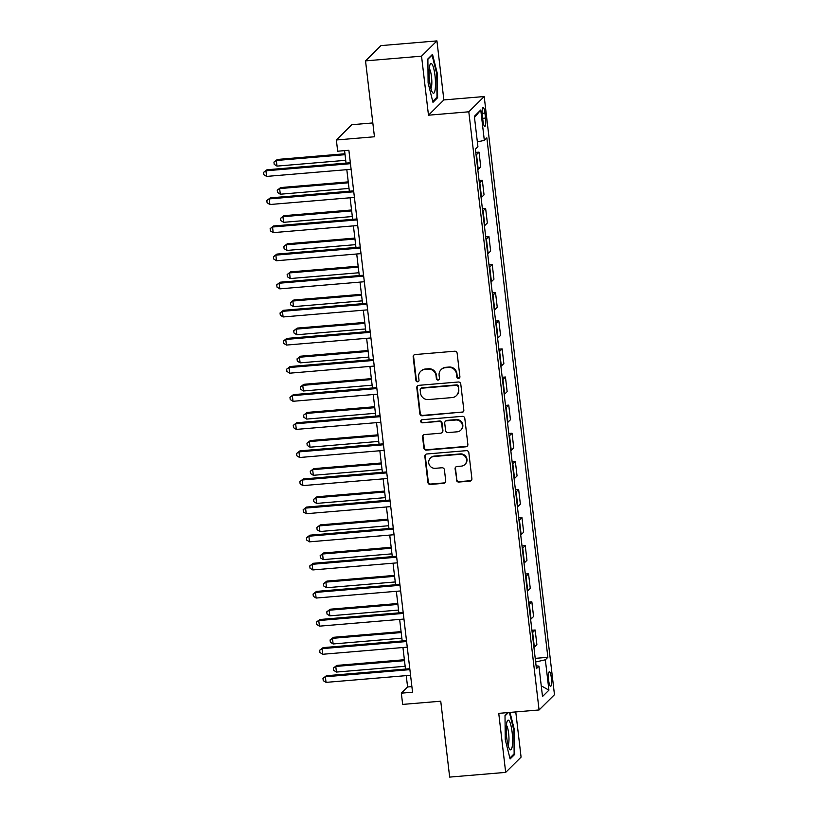 <?xml version="1.0" encoding="UTF-8"?>
<svg xmlns="http://www.w3.org/2000/svg" width="818" height="818" viewBox="0 0 818 818"><rect width="100%" height="100%" fill="white"/><g stroke="black" fill="none" stroke-linecap="round" stroke-linejoin="round"><path stroke-width="1.23" d="M458.55 378.366A1.575 1.524 -134.8 0 0 459.91 376.689L457.15 353.243A2.25 2.178 -134.8 0 0 454.696 351.219L415.115 354.552A2.25 2.178 -134.8 0 0 413.172 356.945L415.922 380.39A1.575 1.524 -134.8 0 0 418.571 381.382A1.575 1.524 -134.8 0 0 419 380.135L418.652 377.098A7.209 6.963 -134.8 0 1 424.859 369.45L428.151 369.163A7.209 6.963 -134.8 0 1 436.025 375.636L436.383 378.673A1.575 1.524 -134.8 0 0 439.031 379.664A1.575 1.524 -134.8 0 0 439.46 378.417L439.102 375.38A7.209 6.963 -134.8 0 1 445.309 367.722L448.601 367.446A7.209 6.963 -134.8 0 1 456.475 373.918L456.833 376.955A1.575 1.524 -134.8 0 0 458.55 378.366M441.066 369.675L441.485 369.255A7.209 6.963 -134.8 0 1 445.728 367.313L449.021 367.037A7.209 6.963 -134.8 0 1 456.894 373.509L457.242 376.536A1.575 1.524 -134.8 0 0 459.665 377.711M414.01 354.971A2.25 2.178 -134.8 0 0 413.591 356.525L416.342 379.981A1.575 1.524 -134.8 0 0 418.765 381.157M420.616 371.392L421.025 370.983A7.209 6.963 -134.8 0 1 425.268 369.03L428.571 368.754A7.209 6.963 -134.8 0 1 436.434 375.227L436.792 378.264A1.575 1.524 -134.8 0 0 439.215 379.44M551.312 677.744A7.342 1.462 85.2 0 0 549.369 671.742A7.342 1.462 85.2 0 0 548.653 680.382A7.342 1.462 85.2 0 0 550.596 686.374A7.342 1.462 85.2 0 0 551.312 677.744M456.393 480.033A2.25 2.178 -134.8 0 0 458.847 482.047L469.951 481.117A2.25 2.178 -134.8 0 0 471.894 478.724L468.837 452.681A2.25 2.178 -134.8 0 0 466.372 450.657L426.791 453.99A2.25 2.178 -134.8 0 0 424.849 456.383L427.916 482.426A2.25 2.178 -134.8 0 0 430.37 484.45L443.785 483.315A2.25 2.178 -134.8 0 0 445.728 480.923L444.419 469.777A2.25 2.178 -134.8 0 0 441.955 467.763L435.309 468.315A6.023 5.828 -134.8 0 1 430.37 458.131A6.023 5.828 -134.8 0 1 433.918 456.505L459.982 454.317A6.023 5.828 -134.8 0 1 464.91 464.501A6.023 5.828 -134.8 0 1 461.362 466.127L457.017 466.495A2.25 2.178 -134.8 0 0 455.084 468.888L456.802 479.614A2.25 2.178 -134.8 0 0 459.266 481.638L470.37 480.708A2.25 2.178 -134.8 0 0 471.475 480.289M421.546 56.166L428.479 115.195L443.867 99.929L436.935 40.9L421.546 56.166L365.534 60.88L374.45 136.77L336.362 139.98L337.681 151.218L348.877 150.277L412.548 692.222L401.341 693.163L402.661 704.41L440.749 701.21L449.665 777.1L505.677 772.386L521.076 757.12L515.769 711.926M428.479 115.195L468.806 111.8L539.072 709.963L498.745 713.357L505.677 772.386M461.894 412.466A2.25 2.178 -134.8 0 0 463.826 410.084L460.769 384.031A2.25 2.178 -134.8 0 0 458.315 382.006L418.724 385.339A2.25 2.178 -134.8 0 0 416.791 387.732L419.849 413.775A2.25 2.178 -134.8 0 0 422.303 415.8L462.303 412.057A2.25 2.178 -134.8 0 0 463.407 411.638M464.798 418.356L467.865 444.399A2.25 2.178 -134.8 0 1 465.923 446.792L426.342 450.125A2.25 2.178 -134.8 0 1 423.877 448.1L422.569 436.955A2.25 2.178 -134.8 0 1 424.511 434.562L440.565 433.213A2.25 2.178 -134.8 0 0 442.507 430.82L441.638 423.427A2.25 2.178 -134.8 0 0 439.174 421.403L422.466 422.814A1.575 1.524 -134.8 0 1 421.168 420.145A1.575 1.524 -134.8 0 1 422.098 419.716L462.344 416.331A2.25 2.178 -134.8 0 1 464.798 418.356M365.534 60.88L380.922 45.614L436.935 40.9M482.364 115.686L482.937 120.635A7.117 1.411 85.2 0 0 484.829 126.442A7.117 1.411 85.2 0 0 485.524 118.068L484.941 113.129A7.117 1.411 85.2 0 0 483.049 107.322A7.117 1.411 85.2 0 0 482.364 115.686M468.806 111.8L484.205 96.534L554.471 694.697L539.072 709.963M474.491 117.465L480.759 109.99L474.358 116.34L477.916 146.698L475.401 149.193L536.424 668.654L538.939 666.159L536.087 665.801M480.759 109.99L484.328 140.348L477.364 141.923M535.217 658.367L547.866 657.304L486.843 137.853L484.328 140.348M547.866 657.304L545.35 659.799L548.919 690.157L542.508 696.517L538.939 666.159M372.824 122.935L351.75 124.714L336.362 139.98M443.867 99.929L484.205 96.534M406.249 675.627L407.589 686.977L401.341 693.163M344.582 150.645L346.045 163.109M346.812 169.663L349.347 191.218M350.114 197.772L352.65 219.326M353.417 225.88L355.953 247.435M356.72 253.989L359.255 275.543M360.022 282.108L362.558 303.652M363.325 310.216L365.861 331.76M366.628 338.325L369.153 359.869M369.93 366.433L372.456 387.988M373.233 394.542L375.759 416.096M376.536 422.65L379.061 444.205M379.838 450.759L382.364 472.313M383.141 478.867L385.667 500.422M386.444 506.976L388.969 528.53M389.736 535.084L392.272 556.639M393.039 563.193L395.575 584.747M396.341 591.302L398.877 612.856M399.644 619.41L402.18 640.964M402.947 647.519L405.483 669.073M411.883 686.619L407.589 686.977M475.779 152.404L479.021 152.138L476.505 154.633A9.172 1.472 173.3 0 1 476.076 154.929M477.794 169.541A9.172 1.472 173.3 0 0 478.223 169.244L480.739 166.749L479.021 152.138M479.082 180.512L482.323 180.246L479.808 182.741A9.172 1.472 173.3 0 1 479.379 183.038M481.096 197.649A9.172 1.472 173.3 0 0 481.526 197.353L484.041 194.858L482.323 180.246M482.385 208.621L485.626 208.355L483.111 210.85A9.172 1.472 173.3 0 1 482.681 211.146M484.399 225.768A9.172 1.472 173.3 0 0 484.829 225.461L487.344 222.966L485.626 208.355M485.688 236.729L488.929 236.463L486.413 238.958A9.172 1.472 173.3 0 1 485.984 239.255M487.702 253.877A9.172 1.472 173.3 0 0 488.131 253.57L490.647 251.075L488.929 236.463M488.99 264.838L492.231 264.572L489.716 267.067A9.172 1.472 173.3 0 1 489.287 267.363M491.004 281.985A9.172 1.472 173.3 0 0 491.434 281.678L493.949 279.183L492.231 264.572M492.293 292.946L495.534 292.68L493.019 295.175A9.172 1.472 173.3 0 1 492.589 295.472M494.307 310.094A9.172 1.472 173.3 0 0 494.726 309.787L497.252 307.292L495.534 292.68M495.596 321.065L498.837 320.789L496.311 323.284A9.172 1.472 173.3 0 1 495.892 323.58M497.61 338.202A9.172 1.472 173.3 0 0 498.029 337.906L500.555 335.4L498.837 320.789M498.898 349.174L502.14 348.897L499.614 351.392A9.172 1.472 173.3 0 1 499.195 351.689M500.913 366.311A9.172 1.472 173.3 0 0 501.332 366.014L503.857 363.509L502.14 348.897M502.201 377.282L505.442 377.006L502.917 379.501A9.172 1.472 173.3 0 1 502.497 379.797M504.215 394.419A9.172 1.472 173.3 0 0 504.634 394.123L507.15 391.628L505.442 377.006M505.504 405.391L508.745 405.114L506.219 407.609A9.172 1.472 173.3 0 1 505.8 407.906M507.508 422.528A9.172 1.472 173.3 0 0 507.937 422.231L510.452 419.736L508.745 405.114M508.796 433.499L512.037 433.223L509.522 435.718A9.172 1.472 173.3 0 1 509.093 436.025M510.81 450.636A9.172 1.472 173.3 0 0 511.24 450.34L513.755 447.845L512.037 433.223M512.099 461.608L515.34 461.332L512.825 463.826A9.172 1.472 173.3 0 1 512.395 464.133M514.113 478.745A9.172 1.472 173.3 0 0 514.542 478.448L517.058 475.953L515.34 461.332M515.401 489.716L518.643 489.44L516.127 491.935A9.172 1.472 173.3 0 1 515.698 492.242M517.416 506.853A9.172 1.472 173.3 0 0 517.845 506.557L520.36 504.062L518.643 489.44M518.704 517.825L521.945 517.549L519.43 520.043A9.172 1.472 173.3 0 1 519.001 520.35M520.718 534.962A9.172 1.472 173.3 0 0 521.148 534.665L523.663 532.17L521.945 517.549M522.007 545.933L525.248 545.657L522.733 548.152A9.172 1.472 173.3 0 1 522.303 548.459M524.021 563.07A9.172 1.472 173.3 0 0 524.45 562.774L526.966 560.279L525.248 545.657M525.309 574.042L528.551 573.766L526.035 576.271A9.172 1.472 173.3 0 1 525.606 576.567M527.324 591.179A9.172 1.472 173.3 0 0 527.753 590.882L530.269 588.387L528.551 573.766M528.612 602.15L531.853 601.874L529.338 604.379A9.172 1.472 173.3 0 1 528.909 604.676M530.626 619.287A9.172 1.472 173.3 0 0 531.056 618.991L533.571 616.496L531.853 601.874M531.915 630.259L535.156 629.993L532.641 632.488A9.172 1.472 173.3 0 1 532.211 632.784M533.929 647.396A9.172 1.472 173.3 0 0 534.359 647.099L536.874 644.604L535.156 629.993M535.647 661.997L545.35 659.799M548.919 690.157L541.25 685.842M428.1 82.925L432.967 102.332L437.61 97.731L437.374 73.732L432.507 54.325L427.875 58.927L428.1 82.925M508.009 712.58L505.013 715.556L505.238 739.554L510.105 758.961L514.747 754.36L514.512 730.362L510.013 712.406M436.751 73.784L437.374 73.732M436.331 97.843L437.61 97.731M513.469 754.472L514.747 754.36M513.888 730.413L514.512 730.362M417.62 385.759A2.25 2.178 -134.8 0 0 417.2 387.323L420.268 413.366A2.25 2.178 -134.8 0 0 422.722 415.391L462.303 412.057M457.978 386.72A1.575 1.524 -134.8 0 0 456.26 385.309L421.505 388.223A1.575 1.524 -134.8 0 0 420.155 389.9L420.524 393.1A7.209 6.963 -134.8 0 0 428.397 399.573L452.149 397.579A7.209 6.963 -134.8 0 0 458.356 389.92L458.397 386.311A1.575 1.524 -134.8 0 0 456.669 384.889L456.26 385.309M420.585 388.652L420.994 388.243A1.575 1.524 -134.8 0 1 421.924 387.814L456.669 384.889M456.393 395.626L456.802 395.217A7.209 6.963 -134.8 0 0 458.765 389.511L458.356 389.92M458.397 386.311L458.765 389.511M423.407 434.982A2.25 2.178 -134.8 0 0 422.988 436.546L424.297 447.691A2.25 2.178 -134.8 0 0 426.751 449.716L466.342 446.383A2.25 2.178 -134.8 0 0 467.446 445.963M441.894 432.61L442.303 432.19A2.25 2.178 -134.8 0 0 442.916 430.411L442.047 423.018A2.25 2.178 -134.8 0 0 439.593 420.994L422.466 422.814M421.403 419.961A1.575 1.524 -134.8 0 0 422.875 422.395M457.221 431.812A6.023 5.828 -134.8 0 0 461.843 423.468A6.023 5.828 -134.8 0 0 455.83 420.002L446.659 420.779A2.25 2.178 -134.8 0 0 444.716 423.172L445.585 430.565A2.25 2.178 -134.8 0 0 448.039 432.579L457.221 431.812M460.769 430.186L461.188 429.767A6.023 5.828 -134.8 0 0 456.25 419.593L455.83 420.002M445.329 421.382L445.738 420.973A2.25 2.178 -134.8 0 1 447.068 420.36L456.25 419.593M455.912 466.904A2.25 2.178 -134.8 0 0 455.493 468.469L456.802 479.614M464.91 464.501L465.33 464.082A6.023 5.828 -134.8 0 0 460.391 453.908L459.982 454.317M430.37 458.131L430.789 457.722A6.023 5.828 -134.8 0 1 434.338 456.096L460.391 453.908M425.687 454.409A2.25 2.178 -134.8 0 0 425.268 455.963L428.325 482.017A2.25 2.178 -134.8 0 0 430.789 484.031L444.205 482.906A2.25 2.178 -134.8 0 0 445.309 482.487M344.951 153.764L277.374 159.449L276.341 160.481L276.995 166.105L345.717 160.318M345.053 154.694L276.341 160.481L273.938 162.097L277.374 159.449M276.995 166.105L274.204 164.346L273.938 162.097M350.349 162.751L266.975 169.766L265.932 170.798L350.452 163.682M266.596 176.412L263.795 174.663L263.529 172.414L265.932 170.798L266.596 176.412L351.116 169.306M263.529 172.414L266.975 169.766M348.243 181.872L280.676 187.557L279.644 188.59L280.298 194.214L349.02 188.426M348.356 182.803L279.644 188.59L277.241 190.205L280.676 187.557M280.298 194.214L277.496 192.455L277.241 190.205M351.546 209.981L283.979 215.666L282.946 216.698L283.601 222.322L352.323 216.535M351.658 210.911L282.946 216.698L280.543 218.324L283.979 215.666M283.601 222.322L280.799 220.563L280.543 218.324M354.848 238.089L287.282 243.774L286.239 244.807L286.903 250.431L355.625 244.643M354.961 239.02L286.239 244.807L283.846 246.433L287.282 243.774M286.903 250.431L284.102 248.672L283.846 246.433M353.652 190.86L270.277 197.874L269.234 198.907L353.754 191.79M269.899 204.52L267.097 202.772L266.832 200.522L269.234 198.907L269.899 204.52L354.419 197.414M266.832 200.522L270.277 197.874M356.945 218.968L273.58 225.983L272.537 227.015L357.057 219.899M273.202 232.639L270.4 230.881L270.134 228.631L272.537 227.015L273.202 232.639L357.722 225.523M270.134 228.631L273.58 225.983M360.247 247.077L276.883 254.091L275.84 255.124L360.36 248.007M276.504 260.748L273.703 258.989L273.437 256.74L275.84 255.124L276.504 260.748L361.024 253.631M273.437 256.74L276.883 254.091M358.151 266.198L290.584 271.883L289.541 272.915L290.206 278.539L358.928 272.752M358.264 267.138L289.541 272.915L287.138 274.541L290.584 271.883M290.206 278.539L287.404 276.791L287.138 274.541M363.55 275.185L280.185 282.2L279.142 283.233L363.662 276.116M279.807 288.856L277.005 287.098L276.74 284.848L279.142 283.233L279.807 288.856L364.327 281.74M276.74 284.848L280.185 282.2M435.135 89.683A14.908 2.965 85.2 0 0 434.225 70.726A14.908 2.965 85.2 0 0 430.084 64.54A14.908 2.965 85.2 0 0 429.45 67.045A14.908 2.965 85.2 0 0 429.583 81.054A14.908 2.965 85.2 0 0 432.425 92.373A14.908 2.965 85.2 0 0 435.135 89.683M430.933 88.467A10.205 2.025 85.2 0 0 431.587 86.34A10.205 2.025 85.2 0 0 431.413 76.094A10.205 2.025 85.2 0 0 429.256 68.64M427.875 59.274L432.068 55.113L436.781 73.917L437.006 97.168L432.732 101.401M506.72 737.683A14.908 2.965 85.2 0 0 509.563 749.002A14.908 2.965 85.2 0 0 512.129 732.315A14.908 2.965 85.2 0 0 507.221 721.169A14.908 2.965 85.2 0 0 506.72 737.683M508.06 745.096A10.205 2.025 85.2 0 0 508.632 733.378A10.205 2.025 85.2 0 0 506.393 725.269M509.389 712.468L513.919 730.546L514.144 753.797L509.87 758.03M505.013 715.903L508.397 712.55M361.454 294.306L293.887 299.991L292.844 301.024L293.509 306.648L362.231 300.86M361.566 295.247L292.844 301.024L290.441 302.65L293.887 299.991M293.509 306.648L290.707 304.899L290.441 302.65M366.853 303.294L283.488 310.308L282.445 311.341L366.965 304.224M283.11 316.965L280.308 315.206L280.042 312.967L282.445 311.341L283.11 316.965L367.63 309.848M280.042 312.967L283.488 310.308M364.756 322.415L297.19 328.1L296.147 329.133L296.811 334.756L365.523 328.969M364.869 323.355L296.147 329.133L293.744 330.758L297.19 328.1M296.811 334.756L294.01 333.008L293.744 330.758M370.155 331.402L286.791 338.417L285.748 339.45L370.268 332.333M286.412 345.073L283.611 343.315L283.345 341.075L285.748 339.45L286.412 345.073L370.932 337.957M283.345 341.075L286.791 338.417M368.059 350.523L300.492 356.208L299.449 357.241L300.114 362.865L368.826 357.088M368.172 351.464L299.449 357.241L297.046 358.867L300.492 356.208M300.114 362.865L297.312 361.116L297.046 358.867M373.458 359.511L290.093 366.525L289.051 367.558L373.57 360.441M289.705 373.182L286.913 371.433L286.648 369.184L289.051 367.558L289.705 373.182L374.235 366.065M286.648 369.184L290.093 366.525M371.362 378.632L303.795 384.317L302.752 385.35L303.417 390.973L372.129 385.196M371.474 379.572L302.752 385.35L300.349 386.975L303.795 384.317M303.417 390.973L300.615 389.225L300.349 386.975M376.761 387.62L293.396 394.634L292.353 395.667L376.873 388.56M293.008 401.29L290.216 399.542L289.95 397.292L292.353 395.667L293.008 401.29L377.527 394.174M289.95 397.292L293.396 394.634M374.664 406.74L307.098 412.425L306.055 413.458L306.719 419.082L375.431 413.305M374.777 407.681L306.055 413.458L303.652 415.084L307.098 412.425M306.719 419.082L303.918 417.333L303.652 415.084M380.063 415.728L296.689 422.742L295.656 423.775L380.176 416.669M296.31 429.399L293.519 427.65L293.253 425.401L295.656 423.775L296.31 429.399L380.83 422.282M293.253 425.401L296.689 422.742M377.967 434.849L310.4 440.534L309.357 441.567L310.022 447.19L378.734 441.413M378.08 435.789L309.357 441.567L306.954 443.192L310.4 440.534M310.022 447.19L307.22 445.442L306.954 443.192M383.366 443.837L299.991 450.851L298.959 451.884L383.478 444.777M299.613 457.507L296.822 455.759L296.556 453.509L298.959 451.884L299.613 457.507L384.133 450.391M296.556 453.509L299.991 450.851M381.27 462.968L313.703 468.653L312.66 469.675L313.325 475.299L382.037 469.522M381.382 463.898L312.66 469.675L310.257 471.301L313.703 468.653M313.325 475.299L310.523 473.55L310.257 471.301M386.669 471.945L303.294 478.959L302.261 479.992L386.781 472.886M302.916 485.616L300.124 483.867L299.858 481.618L302.261 479.992L302.916 485.616L387.435 478.51M299.858 481.618L303.294 478.959M384.572 491.076L317.006 496.761L315.963 497.784L316.627 503.407L385.339 497.63M384.685 492.007L315.963 497.784L313.56 499.409L317.006 496.761M316.627 503.407L313.826 501.659L313.56 499.409M389.971 500.054L306.597 507.068L305.564 508.101L390.084 500.994M306.218 513.724L303.417 511.976L303.161 509.726L305.564 508.101L306.218 513.724L390.738 506.618M303.161 509.726L306.597 507.068M387.875 519.185L320.308 524.87L319.265 525.902L319.92 531.516L388.642 525.739M387.977 520.115L319.265 525.902L316.863 527.518L320.308 524.87M319.92 531.516L317.128 529.767L316.863 527.518M393.274 528.162L309.899 535.176L308.867 536.209L393.386 529.103M309.521 541.833L306.719 540.085L306.464 537.835L308.867 536.209L309.521 541.833L394.041 534.727M306.464 537.835L309.899 535.176M391.178 547.293L323.611 552.978L322.568 554.011L323.222 559.624L391.945 553.847M391.28 548.224L322.568 554.011L320.165 555.626L323.611 552.978M323.222 559.624L320.431 557.876L320.165 555.626M396.577 556.271L313.202 563.295L312.159 564.318L396.689 557.211M312.824 569.941L310.022 568.193L309.756 565.944L312.159 564.318L312.824 569.941L397.344 562.835M309.756 565.944L313.202 563.295M394.481 575.402L326.914 581.087L325.871 582.119L326.525 587.733L395.247 581.956M394.583 576.332L325.871 582.119L323.468 583.735L326.914 581.087M326.525 587.733L323.734 585.985L323.468 583.735M399.879 584.389L316.505 591.404L315.462 592.426L399.982 585.32M316.126 598.05L313.325 596.302L313.059 594.052L315.462 592.426L316.126 598.05L400.646 590.944M313.059 594.052L316.505 591.404M397.783 603.51L330.206 609.195L329.173 610.228L329.828 615.852L398.55 610.064M397.885 604.441L329.173 610.228L326.771 611.844L330.206 609.195M329.828 615.852L327.036 614.093L326.771 611.844M403.182 612.498L319.807 619.512L318.764 620.545L403.284 613.428M319.429 626.159L316.627 624.41L316.361 622.161L318.764 620.545L319.429 626.159L403.949 619.052M316.361 622.161L319.807 619.512M401.076 631.619L333.509 637.304L332.476 638.337L333.13 643.96L401.853 638.173M401.188 632.549L332.476 638.337L330.073 639.952L333.509 637.304M333.13 643.96L330.339 642.202L330.073 639.952M406.485 640.606L323.11 647.621L322.067 648.654L406.587 641.537M322.732 654.267L319.93 652.519L319.664 650.269L322.067 648.654L322.732 654.267L407.252 647.161M319.664 650.269L323.11 647.621M404.378 659.727L336.811 665.412L335.779 666.445L336.433 672.069L405.155 666.281M404.491 660.658L335.779 666.445L333.376 668.061L336.811 665.412M336.433 672.069L333.632 670.31L333.376 668.061M409.787 668.715L326.413 675.729L325.37 676.762L409.89 669.645M326.034 682.376L323.233 680.627L322.967 678.378L325.37 676.762L326.034 682.376L410.554 675.269M322.967 678.378L326.413 675.729M478.223 169.244L476.505 154.633M481.526 197.353L479.808 182.741M484.829 225.461L483.111 210.85M488.131 253.57L486.413 238.958M491.434 281.678L489.716 267.067M494.726 309.787L493.019 295.175M498.029 337.906L496.311 323.284M501.332 366.014L499.614 351.392M504.634 394.123L502.917 379.501M507.937 422.231L506.219 407.609M511.24 450.34L509.522 435.718M514.542 478.448L512.825 463.826M517.845 506.557L516.127 491.935M521.148 534.665L519.43 520.043M524.45 562.774L522.733 548.152M527.753 590.882L526.035 576.271M531.056 618.991L529.338 604.379M534.359 647.099L532.641 632.488M482.17 113.354L484.941 113.129M482.671 118.313L485.524 118.068"/></g></svg>
